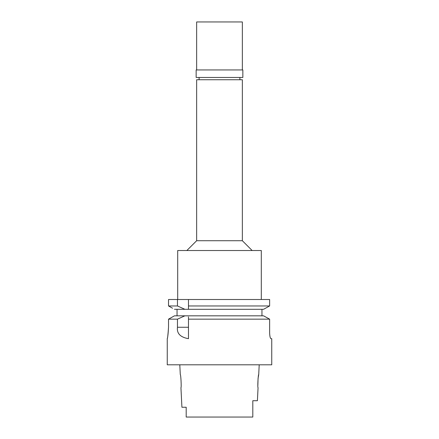 <?xml version="1.0" encoding="UTF-8"?>
<svg xmlns="http://www.w3.org/2000/svg" width="439" height="439" viewBox="0 0 439 439"><rect width="100%" height="100%" fill="white"/><g stroke="black" fill="none" stroke-linecap="round" stroke-linejoin="round"><path stroke-width="0.66" d="M219.5 417.05L186.196 417.05L252.804 417.05L252.804 400.725L257.408 400.725L258.061 387.664C257.435 388.076 258.148 374.171 258.714 374.599L259.208 364.804M179.792 364.804L180.286 374.599C180.863 374.226 181.559 388.049 180.939 387.664L181.916 407.255L186.196 407.255L186.196 417.05L190.735 417.05M186.196 417.05L186.196 413.785M257.858 385.409L258.066 378.44L258.714 374.599M242.355 79.744L196.645 79.744L196.645 240.726L242.355 240.726L242.355 79.744M261.298 299.502L261.298 250.521L177.702 250.521L177.702 299.502M188.479 307.097L188.479 299.502L188.479 305.961L269.634 305.961L269.634 299.502L168.521 299.502L168.521 305.961L170.458 307.053M188.479 305.961L188.479 309.297L184.896 309.297L177.46 305.961L168.521 305.961L168.521 299.502M188.479 308.205L188.479 309.297L263.587 309.297L269.634 305.961M261.951 309.297L261.951 315.828L263.587 315.828L219.5 315.828L261.951 315.828M265.447 308.277L267.675 307.048M172.582 308.244L168.521 305.961M177.049 315.828L177.049 309.297M177.46 299.502L177.46 305.961M174.453 309.297L184.896 309.297M219.5 315.828L174.453 315.828L168.521 319.158L168.521 327.253C168.186 333.547 167.775 337.328 167.275 338.601C167.577 338.617 167.994 334.831 168.521 327.253L168.521 319.158L174.453 315.828M184.896 315.828L177.46 319.158L177.46 327.264C176.676 333.448 180.347 337.256 188.479 338.683L188.479 316.887M188.479 338.425L188.479 317.995M263.587 315.828L269.634 319.158L188.479 319.158M269.634 319.158L269.634 332.971C269.798 336.395 270.237 338.299 270.967 338.683C270.243 338.315 269.804 336.411 269.634 332.971M167.254 338.683L167.254 364.804L271.746 364.804L271.746 338.683L270.967 338.683M264.399 316.272L268.849 318.725M177.46 319.158L168.521 319.158M252.804 411.612L252.804 406.168M196.151 77.462L242.849 77.462L242.849 69.949L196.151 69.949L196.151 77.462M242.355 69.949L242.355 21.95L196.645 21.95L196.645 69.949M177.46 327.264L188.479 327.264M239.908 79.744L239.908 77.462M199.092 79.744L199.092 77.462M196.645 240.726L186.849 250.521M242.355 240.726L252.151 250.521"/></g></svg>

